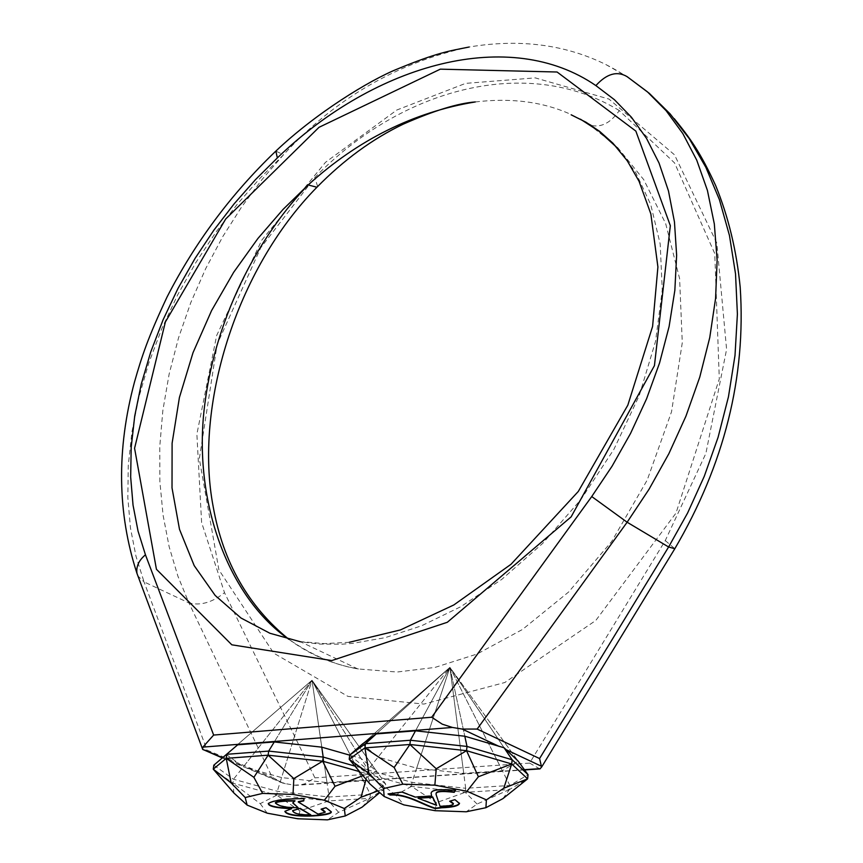 <?xml version="1.0" encoding="UTF-8"?>
<svg xmlns="http://www.w3.org/2000/svg" width="863" height="863" viewBox="0 0 863 863"><rect width="100%" height="100%" fill="white"/><g stroke="black" fill="none" stroke-linecap="round" stroke-linejoin="round"><path stroke-width="0.65" stroke-dasharray="4.32 3.24" d="M502.374 770.745L449.903 667.369L376.279 733.917L449.903 667.369L362.363 744.046L378.102 757.099L449.903 667.369L415.513 730.821L449.903 667.369L464.801 736.215L449.903 667.369L504.046 747.746L449.903 667.369L518.167 761.123L502.374 770.745L463.722 773.356L416.667 768.178L378.102 757.099M416.667 768.178L449.903 667.369L463.722 773.356M524.402 769.688L294.272 785.19L283.161 783.226L272.158 777.218L188.911 602.913L144.024 581.889L135.976 556.204L130.475 528.059L127.832 497.724L128.263 465.556L131.91 432.007L138.792 397.606L148.835 362.902L161.877 328.479L177.638 294.909L195.772 262.686L215.858 232.255L237.465 203.97L260.162 178.08L283.517 154.757C335.006 98.63 396.861 62.719 469.116 47.012C519.526 38.63 565.114 44.477 605.869 64.542L627.067 76.613M539.86 768.911L529.612 763.097L665.265 540.583L705.869 453.474L726.592 349.364L716.829 243.096L674.499 154.801L608.976 99.072L535.233 77.875L465.61 83.366L396.851 110L325.48 162.33L261.737 240.205L216.667 335.491L196.872 434.175L201.618 522.557L224.509 592.665C212.298 602.493 200.432 605.912 188.911 602.913L177.907 576.182L169.18 546.872L163.085 515.233L159.882 481.63L159.763 446.538L162.848 410.486L169.137 374.067L178.522 337.897L190.809 302.568L205.696 268.62L222.816 236.527L241.78 206.689L262.147 179.364L283.517 154.757L275.847 151.101L275.308 151.597M588.275 123.765L616.969 146.721L643.69 179.601L665.675 223.582L679.613 278.63L682.277 342.751L671.533 411.77L647.25 479.979L611.651 541.522L568.609 592.029L522.514 629.451L477.12 654.003L435.028 667.412L397.088 672.029L357.821 668.933C334.154 664.747 311.187 654.877 288.932 639.332M617.013 147.605L635.74 172.546L650.745 204.596L660.184 243.97L662.266 290.087L655.524 341.435L639.278 395.534L613.938 449.267L580.982 499.44L542.719 543.377L501.813 579.353L460.713 606.743L421.381 625.869L385.114 637.671L352.622 643.377L341.726 644.208L319.537 644.057L300.853 641.856M283.161 783.216L244.488 767.142L281.586 777.574L326.98 782.579L363.096 780.141L376.397 770.983L360.907 758.35L349.72 755.157M226.203 754.456L243.388 766.765L312.018 680.26L321.748 747.153L312.018 680.26L274.272 741.943L312.018 680.26L226.203 754.456L312.018 680.26L281.586 777.574M619.289 110.561C527.692 54.596 401.824 87.821 314.833 177.519L260.723 247.789L217.142 344.348L199.331 458.782L218.9 569.86L273.679 653.108L347.962 696.398L423.916 704.079L504.833 682.504L595.783 620.475L675.999 513.086L719.3 378.911L714.758 253.56L674.564 162.934L619.289 110.561C610.821 122.719 601.457 127.67 591.198 125.415M475.319 101.942C511.468 97.638 543.453 101.856 571.274 114.596L580.465 119.191M294.272 785.19L298.997 785.211L304.855 783.787L314.919 777.876L224.509 592.665M202.956 749.893L207.055 750.13L144.024 581.889L137.94 575.999M317.627 186.516L314.833 177.519M244.52 767.164L243.388 766.765M363.096 780.141L312.018 680.26L326.98 782.579M360.907 758.35L312.018 680.26L376.397 770.983M362.061 807.175L369.893 798.329L338.63 812.32L327.411 819.85M213.83 765.168L233.485 779.257L277.303 791.285L329.094 797.002L370.378 794.37L385.707 784.111L368.102 769.839L354.963 766.107M338.63 812.32L328.587 800.929L299.968 810.95L276.775 795.19L328.587 800.929L369.893 798.329L385.232 788.135L385.707 784.111L312.018 680.26L233.485 779.257L232.934 783.194L276.775 795.19L277.303 791.285L312.018 680.26L368.102 769.839L367.595 773.917L359.623 771.651M213.258 769.16L232.934 783.194L233.873 792.989M369.893 798.329L370.378 794.37L312.018 680.26L329.094 797.002L328.587 800.929M276.775 795.19L260.227 803.636L232.934 783.194M362.989 775.664L367.595 773.917L366.074 779.332M377.854 790.918L385.232 788.135L367.595 773.917M260.227 803.636L267.26 813.183M299.968 810.95L297.767 818.771M385.232 788.135L379.774 792.612M292.686 810.594C294.229 813.356 300.281 814.64 310.842 814.445M275.426 802.989L275.47 802.687C279.31 805.966 286.883 807.488 298.177 807.272M292.837 802.784L294.963 800.702M321.144 808.825L326.128 807.326L331.338 811.49M284.919 811.198L291.651 808.329M298.35 801.619L318.231 813.787L325.168 811.846M304.175 798.243L304.175 798.243C286.031 798.189 274.078 799.807 268.328 803.097M435.06 810.691L436.441 802.655L411.511 786.42L395.804 795.06L403.862 804.888M502.935 798.62L509.418 789.559L509.85 785.47L449.903 667.369L518.167 761.123M362.363 744.046L449.903 667.369L465.675 788.286L509.85 785.47L528.059 774.704M349.202 759.246L367.401 773.928L411.511 786.42L465.222 792.342L509.418 789.559L527.627 778.858M349.72 755.114L367.908 769.85L411.985 782.374L465.675 788.286L465.222 792.342L436.441 802.655M411.511 786.42L411.985 782.374L449.903 667.369L367.908 769.85L367.401 773.928L369.957 783.96M509.418 789.559L477.099 804.036L466.247 811.781M477.099 804.036L465.222 792.342M395.804 795.06L367.401 773.928M436.171 794.521L440.054 805.848C448.706 805.708 453.151 804.942 453.399 803.529M449.666 801.22L455.028 799.246L459.504 803.162M388.652 793.831L402.082 791.673L415.146 796.668L431.673 795.632M431.187 792.827C431.457 789.44 439.58 788.469 455.578 789.925L455.319 790.314M418.145 797.822L436.667 804.931M207.055 750.13L272.158 777.218M248.134 768.286L285.362 783.766M222.525 757.649L241.122 765.373M529.612 763.097L314.919 777.876M665.265 540.583L674.834 548.706M357.821 668.933L300.54 641.792M349.299 642.288L324.391 643.615L300.917 641.63M605.869 64.542C631.662 77.735 654.456 95.782 674.262 118.684M288.857 639.31C309.493 654.607 332.697 664.478 358.479 668.944M222.233 757.897L242.87 766.473M524.585 769.936L295.966 785.33"/><path stroke-width="1.29" d="M362.363 744.046L376.279 733.917L415.513 730.821L464.801 736.215L504.046 747.746L518.167 761.123L528.059 774.704L512.147 759.764L467.012 746.441L410.4 740.249L365.47 743.679L349.72 755.114L362.363 744.046M288.932 639.332C228.997 597.951 192.6 502.331 204.563 406.074C216.311 309.752 263.851 230.648 308.167 184.952C357.994 139.73 413.711 112.061 475.319 101.942C457.919 103.258 433.906 110.658 403.269 124.143C372.503 138.889 343.722 159.925 316.926 187.239L317.627 186.516M580.465 119.191L598.782 131.057L617.013 147.605M300.54 641.792L269.925 633.269L240.939 617.984L215.157 595.427L194.197 565.632L179.493 529.321L172.017 487.886L172.104 443.226L179.418 397.487L193.01 352.708L211.586 310.572L233.69 272.266L257.908 238.479L283.053 209.407L308.167 184.952L316.926 187.239C235.47 269.968 194.078 407.163 213.204 506.808C223.086 562.234 248.307 606.398 288.857 639.31M627.067 76.613L649.235 93.28L670.152 113.916L689.224 138.609L705.848 167.303L719.429 199.731L729.451 235.459L735.524 273.841L737.401 314.121L735.006 355.405L728.458 396.786L718.07 437.358L704.262 476.333L687.584 513.043L668.609 546.991L627.131 522.234L649.052 489.245L668.868 453.69L685.966 416.106L699.764 377.142L709.753 337.584L715.6 298.285L717.121 260.141L714.327 223.949L707.423 190.443L696.754 160.173L682.806 133.538L666.15 110.734L647.379 91.791L627.067 76.613C617.067 70.712 606.678 73.7 595.88 85.599C510.206 26.591 376.257 62.708 277.357 157.907L255.47 179.644L234.186 203.765L213.895 230.13L195.006 258.49L177.951 288.512L163.096 319.785L150.788 351.824L141.262 384.1L134.714 416.074L131.198 447.217L130.669 477.034L133.031 505.114L138.048 531.123L145.448 554.812C138.803 560.357 135.987 566.581 137.001 573.485L137.94 575.999M349.72 755.157L321.748 747.153L274.272 741.943L237.703 744.823L213.83 765.168L237.703 744.823M222.233 757.897L202.6 749.364L202.87 747.121L213.646 735.06L145.448 554.812M202.87 747.121L452.428 727.455L462.169 729.052L477.142 729.073L627.131 522.234L591.738 496.549L612.094 466.16L630.551 433.431L646.56 398.835L659.559 362.978L669.095 326.57L674.844 290.399L676.635 255.254L674.456 221.899L668.48 190.971L659.03 163.021L646.516 138.382L631.468 117.26L614.413 99.698L595.88 85.599M674.834 548.706L668.609 546.991L539.58 758.555L541.586 767.099L539.86 768.911L524.585 769.936M331.759 660.573L447.314 622.288L571.123 516.872L654.445 365.61L670.335 225.664L635.848 131.09L557.077 72.007L440.335 69.159L319.019 127.314L225.707 218.975L165.372 321.985L134.574 448.275L156.43 569.278L231.823 644.812L331.759 660.573M452.428 727.455L442.266 724.176L431.683 717.239L591.738 496.549M277.357 157.907L275.847 151.101C315.944 113.064 369.213 80.356 397.455 68.986C437.368 52.524 449.224 51.003 469.116 47.023M591.198 125.415L588.275 123.765M297.767 818.771L327.411 819.85L345.254 815.977L344.283 808.502L324.38 800.228L293.021 794.424L262.632 793.399L245.189 797.531L247.142 805.103L267.26 813.183L297.767 818.771M321.09 809.235L326.074 807.736L331.284 811.9C332.633 816.171 287.336 818.955 284.876 811.317L291.597 808.728C276.117 808.048 268.35 806.301 268.274 803.496C274.024 800.217 285.977 798.599 304.121 798.653L303.733 800.896L298.296 802.029L318.177 814.187L325.114 812.256L321.09 809.235M345.254 815.977L362.061 807.175L379.774 792.612M274.272 741.943L268.684 751.09L226.807 754.294L226.235 758.35L213.258 769.16L213.83 765.168M354.963 766.107L323.194 757.078L268.684 751.09L268.123 755.19L226.235 758.35L253.895 777.326L268.123 755.19L293.83 778.588L322.665 761.188L323.194 757.078L321.748 747.153M359.623 771.651L322.665 761.188L268.123 755.19M247.142 805.103L233.873 792.989L213.258 769.16L231.133 782.914L226.235 758.35M322.665 761.188L335.038 786.279L362.989 775.664M231.133 782.914L245.189 797.531M253.895 777.326L262.632 793.399M293.83 778.588L293.021 794.424M335.038 786.279L324.38 800.228M366.074 779.332L361.014 797.261L344.283 808.502M361.014 797.261L377.854 790.918M300.141 808.329L292.633 810.778C293.679 813.626 299.731 814.974 310.788 814.845L300.141 808.329L292.686 810.594M294.909 801.112C284.488 800.886 277.972 801.511 275.373 802.989C278.814 806.269 286.397 807.833 298.123 807.682L292.794 802.978L294.963 800.702C284.542 800.486 278.026 801.101 275.426 802.579L275.48 802.59M298.123 807.682L292.837 802.784M331.284 811.759C331.058 815.47 290.702 818.62 284.995 811.457M325.168 811.846L322.287 809.3M304.1 798.653L303.787 800.486L298.35 801.619M291.597 808.728L291.651 808.329C276.947 807.725 269.18 806.096 268.339 803.421M310.788 814.845L300.087 808.728M384.143 796.463L403.862 804.888L435.06 810.691L466.247 811.781L485.923 807.703L486.398 799.872L466.948 791.242L434.855 785.19L402.838 784.176L383.55 788.534L384.143 796.463L369.957 783.96L349.202 759.246L349.72 755.114M455.535 790.346L454.218 792.342C441.047 790.745 435.028 791.533 436.149 794.715L440.011 806.258C448.663 806.118 453.107 805.352 453.345 803.949L449.666 801.22L454.974 799.667L459.45 803.582C458.318 805.988 452.374 807.38 441.64 807.779L435.319 808.62C422.622 804.931 407.239 793.992 390.044 795.05L388.005 793.917L402.029 792.094L415.092 797.088L431.629 796.053L431.144 793.248C431.403 789.861 439.537 788.89 455.535 790.346M415.513 730.821L410.4 740.249L409.903 744.489L364.952 747.876L365.47 743.679L376.279 733.917M464.801 736.215L467.012 746.441L466.538 750.691L409.903 744.489L436.236 768.75L466.538 750.691L478.404 776.754L511.705 763.971L512.147 759.764L504.046 747.746M511.705 763.971L503.776 788.232L527.627 778.858L511.705 763.971L466.538 750.691M485.923 807.703L502.935 798.62L527.627 778.858L528.059 774.704M364.952 747.876L349.202 759.246L368.976 773.399L364.952 747.876L394.164 767.487L409.903 744.489M394.164 767.487L402.838 784.176M368.976 773.399L383.55 788.534M436.236 768.75L434.855 785.19M478.404 776.754L466.948 791.242M503.776 788.232L486.398 799.872M455.319 790.314L454.272 791.921C441.101 790.325 435.071 791.112 436.193 794.294L436.171 794.521M453.399 803.529L450.713 801.263M459.504 803.162C458.361 805.567 452.417 806.97 441.683 807.369L435.362 808.21C422.676 804.521 407.282 793.572 390.087 794.64L388.652 793.831M431.629 796.053L431.133 793.442M436.624 805.341L432.676 796.916L418.091 798.243L436.624 805.341L432.622 797.336L418.091 798.243M539.58 758.555L477.142 729.073M202.6 749.364L222.525 757.649M499.224 746.441L462.169 729.052M541.673 766.366L505.955 749.602M540.367 768.609L524.402 769.688M213.646 735.06L431.683 717.239M571.144 114.811L585.966 122.212L599.699 131.413L612.946 143.226L627.218 160.701L639.062 181.316L650.853 213.916L657.908 266.969L652.59 326.462L627.822 405.179L578.307 491.446L511.004 564.305L453.83 604.952L400.443 629.925L349.299 642.288M674.262 118.684C690.098 138.209 700.13 151.812 715.664 185.567C728.426 216.85 736.614 250.766 740.206 287.325C746.15 377.196 724.305 464.413 674.661 548.987L541.586 767.099M275.308 151.597C231.133 194.046 195.06 242.481 167.098 296.904C148.188 337.142 141.866 356.085 134.509 381.975C116.462 449.332 117.303 513.172 137.001 573.485L202.374 748.566"/></g></svg>
